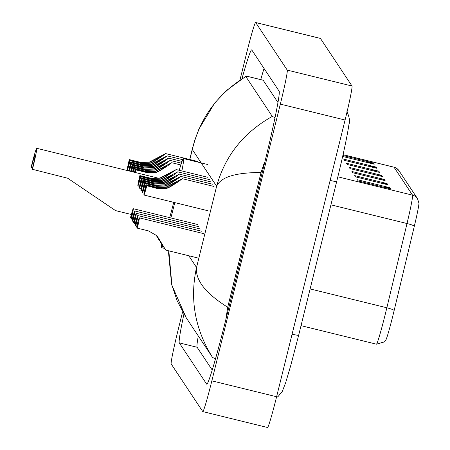 <?xml version="1.0" encoding="UTF-8"?>
<svg xmlns="http://www.w3.org/2000/svg" width="450" height="450" viewBox="0 0 450 450"><rect width="100%" height="100%" fill="white"/><g stroke="black" fill="none" stroke-linecap="round" stroke-linejoin="round"><path stroke-width="0.67" d="M239.979 79.982L246.589 53.258A33.367 1.457 103.8 0 1 255.645 22.5L320.389 38.402A33.367 1.457 103.8 0 1 320.439 38.441L352.001 86.012A33.367 1.457 103.8 0 1 345.082 120.021L276.604 396.743A33.367 1.457 103.8 0 1 267.548 427.5L202.804 411.598A33.367 1.457 103.8 0 1 202.753 411.559L171.191 363.988A33.367 1.457 103.8 0 1 178.11 329.979L182.599 311.833M255.645 22.5A33.367 1.457 103.8 0 1 255.69 22.539L287.252 70.11A33.367 1.457 103.8 0 1 280.333 104.119L211.854 380.841A33.367 1.457 103.8 0 1 202.804 411.598M183.915 314.089A71.741 3.127 -76.2 0 0 179.303 342.889L206.657 384.114A71.741 3.127 -76.2 0 0 206.764 384.199A71.741 3.127 -76.2 0 0 226.226 318.071L264.268 164.334A71.741 3.127 -76.2 0 0 279.141 91.209L251.792 49.984A71.741 3.127 -76.2 0 0 251.679 49.899A71.741 3.127 -76.2 0 0 241.982 78.683M198.281 335.942A71.741 3.127 -76.2 0 0 197.111 347.259L212.214 370.029M264.032 68.439A71.741 3.127 -76.2 0 0 260.752 79.616M277.971 102.527L263.188 80.252A45.045 1.963 -76.2 0 0 263.121 80.196L246.932 76.219L245.835 76.556L272.284 116.421L275.023 117.664M245.886 76.32L245.835 76.556C217.8 93.594 199.958 117.922 192.302 149.541L194.462 141.081L198.81 129.319L214.751 102.96L226.597 90.405L245.886 76.32M264.527 163.294L264.127 163.198L261.045 172.524L227.7 307.249L225.81 319.748M215.539 358.706L212.614 357.542C194.934 329.276 189.574 299.25 196.537 267.463C195.227 280.119 205.616 293.377 227.7 307.249M168.84 250.852L171.917 285.322L186.159 317.672L212.614 357.542M261.045 172.524C235.586 172.507 220.787 177.075 216.641 186.221C225.079 155.779 243.624 132.514 272.284 116.421M417.504 198.636L418.944 203.203A27.36 1.193 103.8 0 1 414.338 226.153L394.172 310.404A27.36 1.193 103.8 0 1 385.869 339.998L384.469 341.865L376.419 344.177A33.367 1.457 -76.2 0 0 386.848 307.777L407.014 223.526A33.367 1.457 -76.2 0 0 412.554 195.159L394.009 167.203A8.342 8.325 -33.6 0 1 398.959 170.679L417.504 198.636A8.342 8.325 146.4 0 0 412.554 195.159L337.854 176.811M387.872 184.804L355.494 176.856L354.679 175.618L387.051 183.572L387.872 184.804M390.6 188.927L358.228 180.973L357.407 179.736L389.784 187.689L390.6 188.927M379.671 172.451L347.299 164.498L346.478 163.266L378.855 171.214L379.671 172.451M376.942 168.334L344.565 160.38L343.749 159.148L376.121 167.096L376.942 168.334M342.861 155.481L373.387 162.979L374.209 164.216L342.636 156.459M385.138 180.686L352.766 172.738L351.945 171.501L384.317 179.454L385.138 180.686M382.404 176.569L350.032 168.621L349.211 167.383L381.589 175.331L382.404 176.569M375.249 174.814L380.436 175.157A6.671 6.66 -33.6 0 1 381.589 175.331M377.978 178.931L383.169 179.274A6.671 6.66 -33.6 0 1 384.317 179.454M367.048 162.456L372.24 162.799A6.671 6.66 -33.6 0 1 373.387 162.979M369.782 166.573L374.974 166.922A6.671 6.66 -33.6 0 1 376.121 167.096M372.516 170.691L377.707 171.039A6.671 6.66 -33.6 0 1 378.855 171.214M383.445 187.166L388.637 187.509A6.671 6.66 -33.6 0 1 389.784 187.689M380.711 183.049L385.903 183.392A6.671 6.66 -33.6 0 1 387.051 183.572M32.422 169.571A20.857 0.911 103.8 0 0 36.714 148.292A20.857 0.911 103.8 0 0 31.056 167.513L31.275 167.844A14.181 0.619 103.8 0 1 35.123 154.772A14.181 0.619 103.8 0 1 32.203 169.245L67.691 178.234L115.549 210.606L131.349 214.487M31.275 167.844L32.479 168.137M169.661 217.643A20.857 0.911 -76.2 0 0 173.25 204.165A20.857 0.911 -76.2 0 0 173.7 202.337M174.757 202.601A45.883 2.002 103.8 0 1 174.071 205.397A45.883 2.002 103.8 0 1 170.882 217.946M157.078 236.194L162.81 245.554A45.883 2.002 103.8 0 1 161.623 247.691A45.883 2.002 103.8 0 1 161.73 243.979M179.224 170.286A45.883 2.002 103.8 0 1 183.51 158.574A45.883 2.002 103.8 0 1 181.884 170.938M132.199 219.263L131.271 219.032A12.516 0.546 -76.2 0 0 133.256 208.704A12.516 0.546 -76.2 0 0 130.466 217.822L131.276 218.199M156.285 235.339L159.649 240.953L156.139 235.198M131.271 219.032L131.13 218.818A8.342 0.366 -76.2 0 0 132.261 212.754A8.342 0.366 -76.2 0 0 130.612 218.036M156.521 235.581L158.113 238.191L156.611 235.676M133.712 221.541L132.784 221.316A12.516 0.546 -76.2 0 0 134.769 210.982A12.516 0.546 -76.2 0 0 131.985 220.101L132.789 220.477M156.656 235.727L161.162 243.236L156.476 235.541M132.784 221.316L132.643 221.102A8.342 0.366 -76.2 0 0 133.774 215.032A8.342 0.366 -76.2 0 0 132.126 220.314M156.904 235.997L159.626 240.474L157.033 236.143M135.231 223.824L134.297 223.594A12.516 0.546 -76.2 0 0 136.282 213.266A12.516 0.546 -76.2 0 0 133.498 222.384L134.303 222.761M162.675 245.52L156.859 235.952M134.297 223.594L134.156 223.38A8.342 0.366 -76.2 0 0 135.287 217.316A8.342 0.366 -76.2 0 0 133.639 222.598M157.359 236.531L161.139 242.758L157.539 236.756M136.744 226.102L135.816 225.877A12.516 0.546 -76.2 0 0 137.796 215.544A12.516 0.546 -76.2 0 0 135.011 224.668L135.816 225.039M157.596 236.829L164.188 247.798L157.309 236.469M135.816 225.877L135.669 225.664A8.342 0.366 -76.2 0 0 136.8 219.6A8.342 0.366 -76.2 0 0 135.152 224.876M157.933 237.279L165.701 250.082L197.477 257.884M137.329 228.156L137.188 227.947A8.342 0.366 -76.2 0 0 138.313 221.878A8.342 0.366 -76.2 0 0 136.665 227.16L136.524 226.946A12.516 0.546 -76.2 0 1 139.309 217.828A12.516 0.546 -76.2 0 1 137.329 228.156L148.427 230.884L156.364 235.417L158.704 238.438L165.696 250.071L157.899 237.223M136.665 227.16L137.329 227.323M129.949 160.605L141.053 163.333L150.193 163.018L153.669 161.404L160.599 156.639L149.648 162.191L140.529 162.546L129.431 159.817A8.342 0.366 -76.2 0 0 128.301 165.887A8.342 0.366 -76.2 0 0 129.949 160.605L141.193 163.541L150.328 163.221L153.81 161.618L161.736 156.578L165.639 153.579L197.409 161.387M130.089 160.819A12.516 0.546 -76.2 0 1 127.305 169.937A12.516 0.546 -76.2 0 1 129.291 159.604L140.389 162.332L149.507 161.989L165.639 153.579M131.462 162.883L142.566 165.611L151.706 165.296L155.183 163.688L162.112 158.917L151.161 164.475L142.043 164.824L130.944 162.101A8.342 0.366 -76.2 0 0 129.814 168.165A8.342 0.366 -76.2 0 0 131.462 162.883L142.706 165.825L151.841 165.504L155.323 163.896L163.249 158.856L167.153 155.863L182.756 159.694M128.891 170.933A12.516 0.546 -76.2 0 1 130.804 161.888L141.902 164.616L151.02 164.267L167.153 155.863M129.352 171.045A12.516 0.546 -76.2 0 0 131.602 163.097M132.975 165.167L144.079 167.895L153.219 167.58L156.701 165.966L163.626 161.201L152.674 166.759L143.556 167.107L132.457 164.379A8.342 0.366 -76.2 0 0 131.327 170.449A8.342 0.366 -76.2 0 0 132.975 165.167L144.219 168.109L153.354 167.788L156.842 166.179L164.762 161.139L168.666 158.147L182.064 161.432M130.725 171.382A12.516 0.546 -76.2 0 1 132.317 164.171L143.415 166.894L152.533 166.551L168.666 158.147M131.428 171.551A12.516 0.546 -76.2 0 0 133.121 165.381M133.183 171.984A8.342 0.366 -76.2 0 0 134.494 167.451L145.592 170.173L154.732 169.864L158.214 168.249L165.144 163.485L154.187 169.037L145.069 169.391L133.971 166.663A8.342 0.366 -76.2 0 0 132.885 171.911M132.609 171.844A12.516 0.546 -76.2 0 1 133.83 166.449L144.928 169.178L154.052 168.834L170.179 160.425L166.275 163.423L158.355 168.463L154.868 170.066L145.732 170.387L134.634 167.659A12.516 0.546 -76.2 0 1 133.459 172.052M135.248 172.491A8.342 0.366 -76.2 0 0 136.007 169.729L147.105 172.457L156.246 172.142L159.727 170.528L166.657 165.763L155.7 171.321L146.582 171.669L135.484 168.947A8.342 0.366 -76.2 0 0 134.73 172.367M134.516 172.311A12.516 0.546 -76.2 0 1 135.343 168.733L146.441 171.461L155.565 171.112L171.692 162.709L167.788 165.701L159.868 170.741L156.381 172.35L147.246 172.671L136.148 169.942A12.516 0.546 -76.2 0 1 135.461 172.547M140.546 176.574L151.644 179.303L160.785 178.987L164.267 177.373L171.197 172.609L160.239 178.166L151.127 178.515L140.023 175.787A8.342 0.366 -76.2 0 0 138.898 181.856A8.342 0.366 -76.2 0 0 140.546 176.574L151.791 179.516L160.926 179.196L164.407 177.587L176.237 169.554L208.007 177.356M140.687 176.788A12.516 0.546 -76.2 0 1 137.903 185.906A12.516 0.546 -76.2 0 1 139.882 175.579L150.986 178.301L160.104 177.958L176.237 169.554M142.059 178.858L153.163 181.581L162.304 181.271L165.78 179.657L172.71 174.893L161.752 180.444L152.64 180.799L141.536 178.071A8.342 0.366 -76.2 0 0 140.411 184.14A8.342 0.366 -76.2 0 0 142.059 178.858L153.304 181.794L162.439 181.474L165.921 179.871L173.841 174.831L177.75 171.833L209.52 179.64M142.2 179.066A12.516 0.546 -76.2 0 1 139.416 188.19A12.516 0.546 -76.2 0 1 141.396 177.857L152.499 180.585L161.618 180.242L177.75 171.833M143.572 181.136L154.676 183.864L163.817 183.549L167.293 181.941L174.223 177.171L163.266 182.728L154.153 183.077L143.055 180.354A8.342 0.366 -76.2 0 0 141.924 186.418A8.342 0.366 -76.2 0 0 143.572 181.136L154.817 184.078L163.952 183.757L167.434 182.149L175.359 177.109L179.263 174.116L211.033 181.918M143.713 181.35A12.516 0.546 -76.2 0 1 140.929 190.468A12.516 0.546 -76.2 0 1 142.909 180.141L154.013 182.869L163.131 182.52L179.263 174.116M145.086 183.42L156.189 186.148L165.33 185.833L168.806 184.219L175.736 179.454L164.784 185.006L155.666 185.361L144.568 182.632A8.342 0.366 -76.2 0 0 143.438 188.702A8.342 0.366 -76.2 0 0 145.086 183.42L156.33 186.356L165.465 186.036L168.947 184.433L176.873 179.393L180.776 176.394L212.546 184.202M145.226 183.634A12.516 0.546 -76.2 0 1 142.442 192.752A12.516 0.546 -76.2 0 1 144.428 182.424L155.526 185.147L164.644 184.804L180.776 176.394M146.599 185.704L157.703 188.426L166.843 188.111L170.319 186.502L177.249 181.738L166.297 187.29L157.179 187.644L146.081 184.916A8.342 0.366 -76.2 0 0 144.951 190.98A8.342 0.366 -76.2 0 0 146.599 185.704L157.843 188.64L166.978 188.319L170.46 186.711L178.386 181.676L182.289 178.678L214.059 186.48M146.739 185.912A12.516 0.546 -76.2 0 1 143.955 195.036A12.516 0.546 -76.2 0 1 145.941 184.703L157.039 187.431L166.157 187.082L182.289 178.678M292.084 334.181A13.348 0.534 13.9 0 0 298.637 335.329A13.348 0.534 13.9 0 0 298.631 335.301M330.131 180.45A13.348 0.534 13.9 0 0 336.679 181.592A13.348 0.534 13.9 0 0 336.673 181.569M188.764 255.746L196.537 267.463L216.641 186.221L192.302 149.541L189.833 159.525M211.854 380.841L276.604 396.743M280.333 104.119L345.082 120.021M287.252 70.11L352.001 86.012M255.69 22.539L320.439 38.441M197.111 347.259L179.303 342.889M263.188 80.252L246.673 76.196M226.479 317.031L226.08 316.929M414.338 226.153A8.342 1.119 -166.5 0 0 407.014 223.526L330.93 204.84M343.035 154.682L394.009 167.203A33.367 1.457 -76.2 0 0 393.958 167.164L396.754 168.424L398.959 170.679M394.172 310.404A8.342 1.119 -166.5 0 0 386.848 307.777L310.118 288.928M381.173 176.265L380.436 175.157M378.444 172.148L377.707 171.039M375.711 168.03L374.974 166.922M372.977 163.912L372.24 162.799M383.906 180.388L383.169 179.274M386.64 184.506L385.903 183.392M389.374 188.623L388.637 187.509M276.384 397.62L278.128 396.473L282.296 391.393L285.688 382.613L290.79 365.377L298.637 335.329L336.679 181.592C343.187 155.121 347.282 136.024 348.964 124.296C350.111 121.551 349.442 117.281 346.95 111.487M215.494 358.853L214.751 358.673M192.684 147.482L189.709 159.491M168.767 250.836L168.621 253.344L171.568 284.023L177.143 300.803L186.159 317.672M376.419 344.177L301.027 325.659M393.958 167.164L343.041 154.654M161.623 247.691L164.7 248.445M183.51 158.574L207.793 164.542M36.714 148.292L158.895 178.301M133.256 208.704L197.393 224.454M134.769 210.982L198.906 226.738M136.282 213.266L200.419 229.016M137.796 215.544L201.932 231.3M139.309 217.828L203.445 233.584M127.305 169.937L128.987 170.347M170.179 160.425L181.446 163.192M171.692 162.709L180.861 164.959M137.903 185.906L139.579 186.317M139.416 188.19L141.092 188.601M140.929 190.468L142.605 190.884M142.442 192.752L144.124 193.162M143.955 195.036L208.091 210.786"/></g></svg>
